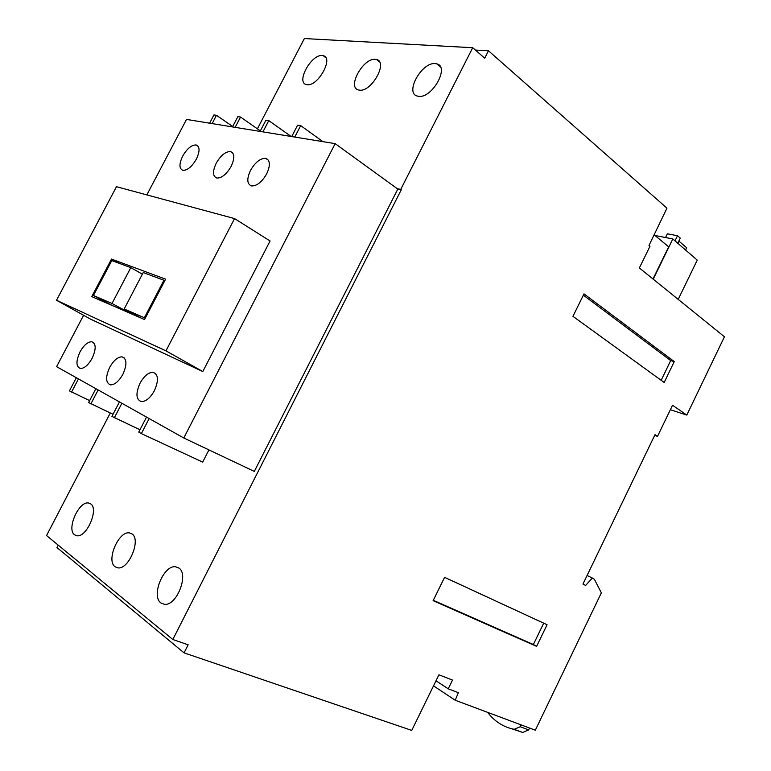 <?xml version="1.0" encoding="UTF-8"?>
<svg xmlns="http://www.w3.org/2000/svg" width="771" height="771" viewBox="0 0 771 771"><rect width="100%" height="100%" fill="white"/><g stroke="black" fill="none" stroke-linecap="round" stroke-linejoin="round"><path stroke-width="1.16" d="M90.631 503.82L88.434 502.981C78.681 501.14 66.335 529.34 74.565 534.814L76.965 535.768C86.844 537.56 99.102 508.744 90.631 503.82M172.82 639.496L188.143 644.807L184.067 652.854L411.743 730.407L438.93 674.808L452.5 680.08L448.23 688.821L458.36 692.676L455.208 700.241L535.325 730.195L601.351 592.832L594.402 579.3L592.33 578.038L585.661 585.44L582.953 584.061L655.003 434.661L657.518 436.357L672.524 405.228L686.797 415.087L724.441 336.782L639.361 267.971L649.972 246.277L648.999 245.457L666.954 208.16L488.467 50.78L484.708 58.201L472.71 47.725L400.737 189.377L401.277 189.762L172.82 639.496L46.559 535.537L110.292 412.986M208.931 449.907L202.686 462.099L141.363 433.61L138.77 432.088L146.538 417.092M254.314 471.418L397.817 189.078L335.163 143.637L183.797 437.986L254.314 471.418M401.277 189.762L397.817 189.078M131.957 533.879L129.316 532.886C118.512 530.988 105.935 560.642 115.043 566.762L117.924 567.88C128.882 569.711 141.315 539.382 131.957 533.879M178.795 567.957L175.586 566.772C163.558 564.835 150.808 596.108 160.937 602.98L164.445 604.319C176.665 606.17 189.213 574.135 178.795 567.957M58.23 545.145L56.977 547.555L184.067 652.854M472.71 47.725L304.372 38.55L257.408 128.824M433.109 600.676L536.616 646.368L547.073 624.732L444.588 577.334L433.109 600.676M664.168 382.474L674.259 361.599L583.994 293.876L572.949 316.332L664.168 382.474M400.737 189.377L397.277 188.693M335.163 143.637L186.515 119.418L146.847 194.909M209.625 123.177L213.952 114.927L216.468 115.313L232.717 126.502M260.357 130.887L240.542 117.047L237.863 116.652L232.505 126.907M291.13 136.467L268.78 120.613L265.918 120.189L260.087 131.407M322.943 141.652L300.69 125.606L297.616 125.153L291.717 136.563M322.259 55.531C311.349 54.037 295.746 82.43 306.338 84.54L307.147 84.694C317.874 86.651 333.93 57.815 323.3 55.714L322.259 55.531M375.352 59.328C363.199 57.7 346.796 87.547 358.525 89.966L359.498 90.149C371.439 92.289 388.372 61.969 376.595 59.55L375.352 59.328M435.307 63.617C421.689 61.844 404.37 93.291 417.458 96.086L418.634 96.308C432.03 98.659 449.956 66.701 436.829 63.887L435.307 63.617M294.763 137.055L300.69 125.606M262.93 131.87L268.78 120.613M235.165 127.34L240.542 117.047M212.131 123.591L216.468 115.313M83.596 315.281L56.601 366.659L183.797 437.986M234.548 218.588L270.072 240.986L202.802 371.545L90.486 319.107L56.524 300.256L116.469 186.698L234.548 218.588L165.958 350.863L56.524 300.256M140.023 383.216C135.542 393.441 135.995 399.58 141.382 401.624C145.97 401.566 150.306 397.923 154.393 390.695C158.836 380.44 158.402 374.32 153.072 372.326C148.446 372.364 144.1 375.997 140.023 383.216M109.665 367.401C105.338 377.115 105.627 382.936 110.532 384.864C114.812 384.796 118.927 381.269 122.897 374.292C127.186 364.538 126.907 358.727 122.059 356.848C117.751 356.906 113.616 360.423 109.665 367.401M79.991 351.933C75.818 361.175 75.963 366.697 80.415 368.499C84.396 368.432 88.308 365.02 92.154 358.274C96.288 349.012 96.163 343.5 91.749 341.736C87.74 341.794 83.817 345.196 79.991 351.933M250.488 170.43C246.614 178.939 246.971 184.115 251.548 185.936C256.868 186.071 261.918 182.033 266.708 173.832C270.554 165.302 270.216 160.146 265.687 158.354C260.328 158.209 255.268 162.238 250.488 170.43M216.198 163.23C212.439 171.393 212.651 176.337 216.853 178.053C221.778 178.14 226.539 174.246 231.146 166.372C234.876 158.2 234.663 153.265 230.51 151.579C225.546 151.482 220.776 155.376 216.198 163.23M182.631 156.195C178.988 164.021 179.094 168.733 182.929 170.343C187.488 170.401 191.969 166.642 196.393 159.086C200.007 151.251 199.911 146.548 196.104 144.958C191.526 144.9 187.025 148.649 182.631 156.195M144.543 319.551L165.601 279.15L111.496 259.075L91.759 296.623L144.543 319.551M165.958 350.863L202.802 371.545M111.496 259.075L118.869 263.2M134.54 315.204L134.809 314.684M143.233 272.529L124.17 308.998L144.389 317.739L163.924 280.259L143.233 272.529M141.218 318.105L124.17 308.998M164.772 280.731L163.924 280.259M145.256 318.192L144.389 317.739M130.781 267.653L111.795 260.559L93.445 295.486L112.007 303.495L130.781 267.653L142.384 274.158M131.292 313.797L112.007 303.495M112.45 305.615L93.445 295.486M149.15 418.557L141.363 433.61M139.975 429.775L111.92 416.388L119.457 401.903M113.019 414.268L88.617 402.568L95.864 388.671M89.638 400.612L69.429 390.878L76.329 377.713M121.885 403.262L114.33 417.805M98.139 389.953L90.872 403.888M78.459 378.908L71.549 392.121M488.467 50.78L475.37 50.048M654.145 234.779L668.679 246.816L652.989 278.986M655.013 235.492L672.823 238.952L697.244 260.126L678.201 299.379M653.22 279.169L672.823 238.952M686.797 415.087L670.365 409.709M455.208 700.241L433.524 685.853M592.33 578.038L587.088 575.484M657.518 436.357L654.666 435.355M448.23 688.821L436 680.783M433.292 600.31L533.378 644.517L543.7 623.17M536.616 646.368L533.378 644.517M661.161 380.296L670.693 360.568L583.358 295.168M674.259 361.599L670.693 360.568M677.796 243.26L680.292 238.143L677.516 235.733L667.378 233.806L665.546 237.535M685.592 250.026L686.682 247.78L678.875 241.063M675.02 240.851L677.516 235.733M529.571 728.046L528.684 729.896L522.69 732.45L514.199 729.318C503.444 727.12 494.597 721.473 487.657 712.375M522.69 732.45L511.934 728.826M528.684 729.896L520.223 726.735L514.199 729.318M521.109 724.875L520.223 726.735M90.814 503.964L88.434 502.981M155.713 373.665L153.072 372.326M124.372 358.023L122.059 356.848M93.773 342.758L91.749 341.736M268.385 160.195L265.687 158.354M232.871 153.169L230.51 151.579M198.166 146.326L196.104 144.958M325.805 57.671L323.3 55.714M379.583 61.95L376.595 59.55M440.414 66.894L436.829 63.887M132.149 534.033L129.316 532.886M179.007 568.111L175.586 566.772"/></g></svg>
